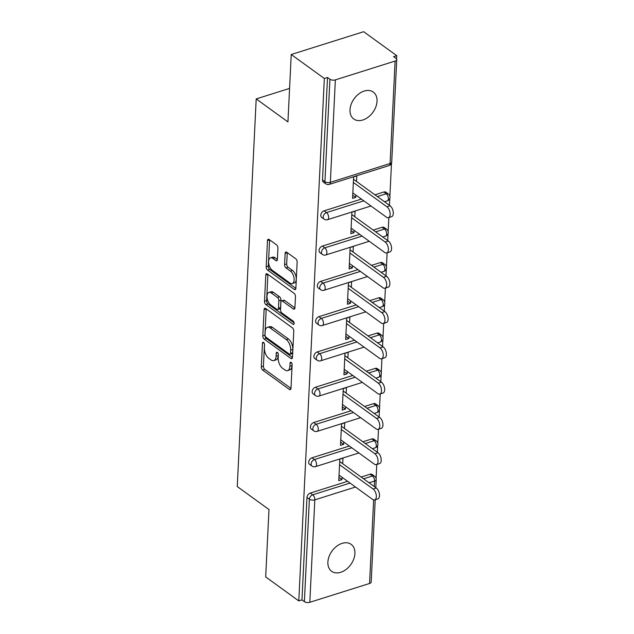<?xml version="1.0" encoding="UTF-8"?>
<svg xmlns="http://www.w3.org/2000/svg" width="634" height="634" viewBox="0 0 634 634"><rect width="100%" height="100%" fill="white"/><g stroke="black" fill="none" stroke-linecap="round" stroke-linejoin="round"><path stroke-width="0.95" d="M263.57 342.408A1.783 0.935 -107.5 0 0 262.959 342.257A1.783 0.935 -107.5 0 0 262.46 343.208L261.303 366.793A2.552 1.339 -107.5 0 0 262.682 370.09L289.389 389.427A2.552 1.339 -107.5 0 0 290.261 389.641A2.552 1.339 -107.5 0 0 290.982 388.285L292.131 364.701A1.783 0.935 -107.5 0 0 291.172 362.394A1.783 0.935 -107.5 0 0 290.554 362.244A1.783 0.935 -107.5 0 0 290.055 363.195L289.904 366.246A8.163 4.28 -107.5 0 1 287.614 370.597A8.163 4.28 -107.5 0 1 284.809 369.907L282.582 368.299A8.163 4.28 -107.5 0 1 278.183 357.758L278.334 354.707A1.783 0.935 -107.5 0 0 277.375 352.401A1.783 0.935 -107.5 0 0 276.757 352.25A1.783 0.935 -107.5 0 0 276.258 353.201L276.107 356.253A8.163 4.28 -107.5 0 1 273.817 360.603A8.163 4.28 -107.5 0 1 271.011 359.922L268.784 358.305A8.163 4.28 -107.5 0 1 264.386 347.765L264.536 344.714A1.783 0.935 -107.5 0 0 263.57 342.408M350.008 109.785A16.635 11.578 125.9 0 0 353.764 119.002A16.635 11.578 125.9 0 0 368.243 117.116A16.635 11.578 125.9 0 0 377.032 101.266A16.635 11.578 125.9 0 0 373.275 92.057A16.635 11.578 125.9 0 0 358.796 93.935A16.635 11.578 125.9 0 0 350.008 109.785M327.889 562.089A16.635 11.578 125.9 0 0 331.645 571.305A16.635 11.578 125.9 0 0 346.124 569.419A16.635 11.578 125.9 0 0 354.913 553.577A16.635 11.578 125.9 0 0 351.157 544.36A16.635 11.578 125.9 0 0 336.678 546.246A16.635 11.578 125.9 0 0 327.889 562.089M277.938 248.171A2.552 1.339 -107.5 0 0 276.559 244.875L269.07 239.454A2.552 1.339 -107.5 0 0 268.198 239.24A2.552 1.339 -107.5 0 0 267.477 240.595L266.193 266.787A2.552 1.339 -107.5 0 0 267.572 270.084L294.279 289.421A2.552 1.339 -107.5 0 0 295.151 289.635A2.552 1.339 -107.5 0 0 295.872 288.28L297.148 262.088A2.552 1.339 -107.5 0 0 295.777 258.791L286.726 252.237A2.552 1.339 -107.5 0 0 285.847 252.023A2.552 1.339 -107.5 0 0 285.134 253.378L284.587 264.592A2.552 1.339 -107.5 0 0 285.958 267.889L290.451 271.138A6.823 3.574 -107.5 0 1 294.025 278.017A6.823 3.574 -107.5 0 1 292.211 283.58A6.823 3.574 -107.5 0 1 289.865 283.01L272.287 270.282A6.823 3.574 -107.5 0 1 268.705 263.395A6.823 3.574 -107.5 0 1 270.528 257.832A6.823 3.574 -107.5 0 1 272.866 258.403L275.798 260.526A2.552 1.339 -107.5 0 0 276.67 260.74A2.552 1.339 -107.5 0 0 277.391 259.377L277.938 248.171M298.788 600.905L265.686 576.932L268.982 509.538L237.243 486.547L256.199 98.92L287.939 121.91L291.236 54.516L324.339 78.489L298.788 600.905L301.958 599.907L304.375 601.658L309.384 499.212L306.967 497.46L301.958 599.907M265.694 308.489A2.552 1.339 -107.5 0 0 264.822 308.275A2.552 1.339 -107.5 0 0 264.101 309.63L262.817 335.83A2.552 1.339 -107.5 0 0 264.196 339.119L290.903 358.464A2.552 1.339 -107.5 0 0 291.775 358.678A2.552 1.339 -107.5 0 0 292.496 357.314L293.772 331.122A2.552 1.339 -107.5 0 0 292.401 327.826L265.694 308.489M264.505 301.308L265.789 275.116A2.552 1.339 -107.5 0 1 266.51 273.753A2.552 1.339 -107.5 0 1 267.382 273.967L294.089 293.312A2.552 1.339 -107.5 0 1 295.46 296.601L294.913 307.815A2.552 1.339 -107.5 0 1 294.2 309.17A2.552 1.339 -107.5 0 1 293.32 308.956L282.495 301.118A2.552 1.339 -107.5 0 0 281.615 300.904A2.552 1.339 -107.5 0 0 280.902 302.26L280.537 309.701A2.552 1.339 -107.5 0 0 281.908 312.99L293.185 321.161A1.783 0.935 -107.5 0 1 294.121 322.96A1.783 0.935 -107.5 0 1 293.645 324.418A1.783 0.935 -107.5 0 1 293.035 324.267L265.884 304.605A2.552 1.339 -107.5 0 1 264.505 301.308L266.621 300.643L267.897 274.451L265.789 275.116M289.579 88.403L256.199 98.92M375.217 499.727L371.191 582.028A3.899 1.918 -177.2 0 1 369.559 583.478L309.812 602.3A3.899 1.918 -177.2 0 1 304.375 601.658M291.236 54.516L363.654 31.7L396.757 55.673L396.599 59.041M324.339 78.489L327.509 77.491L329.926 79.242A3.899 1.918 2.8 0 0 335.362 79.884L395.109 61.062A3.899 1.918 2.8 0 0 396.741 59.612A3.899 1.918 2.8 0 0 396.012 58.423L393.595 56.672L396.757 55.673M391.503 163.184L389.886 196.191M389.775 198.466L389.442 205.313M388.848 217.541L388.166 231.465M388.048 233.748L387.715 240.587M387.12 252.823L386.439 266.748M386.328 269.03L385.995 275.869M385.393 288.098L384.711 302.03M384.6 304.304L384.267 311.151M383.665 323.38L382.984 337.312M382.873 339.586L382.54 346.433M381.945 358.662L381.264 372.586M381.153 374.868L380.812 381.708M380.218 393.944L379.536 407.868M379.425 410.15L379.092 416.99M378.49 429.218L377.809 443.15M377.698 445.425L377.365 452.272M376.762 464.5L376.081 478.432M338.921 477.473L341.932 479.653L338.762 480.651L339.816 459.167L342.986 458.168L342.709 463.708M341.932 479.653L342.051 477.291M335.362 79.884L330.354 182.33A3.899 1.918 2.8 0 1 324.917 181.689A3.899 2.71 125.9 0 0 325.797 183.844L323.38 182.093A3.899 2.71 -54.1 0 1 322.5 179.937L324.917 181.689L329.926 79.242M327.509 77.491L322.5 179.937M306.967 497.46A3.899 2.71 -54.1 0 1 310.303 493.07L347.606 481.317M361.142 477.053L370.05 474.24A3.899 2.71 -54.1 0 1 372.174 474.478L374.591 476.229A3.899 2.71 125.9 0 0 372.475 475.991L370.05 474.24M324.101 210.829L326.526 212.58A3.899 2.71 -54.1 0 0 323.189 216.971A3.899 2.71 125.9 0 0 324.069 219.126L321.652 217.375A3.899 2.71 -54.1 0 1 320.772 215.219A3.899 2.71 -54.1 0 1 324.101 210.829L361.412 199.076M374.94 194.812L383.855 191.999A3.899 2.71 -54.1 0 1 385.979 192.237L388.396 193.988A3.899 2.71 125.9 0 0 386.272 193.75L383.855 191.999M322.381 246.103L324.798 247.854A3.899 2.71 -54.1 0 0 321.462 252.245A3.899 2.71 125.9 0 0 322.341 254.408L319.924 252.657A3.899 2.71 -54.1 0 1 319.045 250.493A3.899 2.71 -54.1 0 1 322.381 246.103L359.684 234.35M373.22 230.087L382.128 227.281A3.899 2.71 -54.1 0 1 384.252 227.519L386.669 229.27A3.899 2.71 125.9 0 0 384.553 229.032L382.128 227.281M320.653 281.385L323.071 283.136A3.899 2.71 -54.1 0 0 319.742 287.527A3.899 2.71 125.9 0 0 320.622 289.69L318.205 287.939A3.899 2.71 -54.1 0 1 317.317 285.776A3.899 2.71 -54.1 0 1 320.653 281.385L357.956 269.632M371.492 265.369L380.408 262.563A3.899 2.71 -54.1 0 1 382.524 262.801L384.941 264.552A3.899 2.71 125.9 0 0 382.825 264.315L380.408 262.563M318.926 316.667L321.343 318.419A3.899 2.71 -54.1 0 0 318.014 322.809A3.899 2.71 125.9 0 0 318.894 324.965L316.477 323.213A3.899 2.71 -54.1 0 1 315.597 321.058A3.899 2.71 -54.1 0 1 318.926 316.667L356.237 304.914M369.765 300.651L378.68 297.845A3.899 2.71 -54.1 0 1 380.804 298.075L383.221 299.827A3.899 2.71 125.9 0 0 381.097 299.597L378.68 297.845M317.206 351.949L319.623 353.701A3.899 2.71 -54.1 0 0 316.287 358.091A3.899 2.71 125.9 0 0 317.166 360.247L314.749 358.495A3.899 2.71 -54.1 0 1 313.87 356.34A3.899 2.71 -54.1 0 1 317.206 351.949L354.509 340.196M368.045 335.933L376.953 333.119A3.899 2.71 -54.1 0 1 379.077 333.357L381.494 335.109A3.899 2.71 125.9 0 0 379.37 334.871L376.953 333.119M315.478 387.223L317.896 388.975A3.899 2.71 -54.1 0 0 314.559 393.365A3.899 2.71 125.9 0 0 315.447 395.529L313.022 393.777A3.899 2.71 -54.1 0 1 312.142 391.614A3.899 2.71 -54.1 0 1 315.478 387.223L352.781 375.471M366.317 371.207L375.233 368.402A3.899 2.71 -54.1 0 1 377.349 368.639L379.766 370.391A3.899 2.71 125.9 0 0 377.65 370.153L375.233 368.402M313.751 422.506L316.168 424.257A3.899 2.71 -54.1 0 0 312.839 428.647A3.899 2.71 125.9 0 0 313.719 430.811L311.302 429.059A3.899 2.71 -54.1 0 1 310.422 426.896A3.899 2.71 -54.1 0 1 313.751 422.506L351.054 410.753M364.59 406.489L373.505 403.684A3.899 2.71 -54.1 0 1 375.621 403.913L378.046 405.665A3.899 2.71 125.9 0 0 375.922 405.435L373.505 403.684M312.023 457.788L314.448 459.539A3.899 2.71 -54.1 0 0 311.112 463.929A3.899 2.71 125.9 0 0 311.991 466.085L309.574 464.334A3.899 2.71 -54.1 0 1 308.695 462.178A3.899 2.71 -54.1 0 1 312.023 457.788L349.334 446.035M362.862 441.771L371.778 438.966A3.899 2.71 -54.1 0 1 373.901 439.196L376.319 440.947A3.899 2.71 125.9 0 0 374.195 440.717L371.778 438.966M344.436 428.425L344.706 422.886L341.544 423.884L340.49 445.369L343.66 444.371L343.771 442.009M346.164 393.143L346.433 387.604L343.263 388.602L342.217 410.087L345.379 409.089L345.498 406.727M347.892 357.869L348.161 352.322L344.991 353.32L343.937 374.805L347.107 373.806L347.226 371.445M349.611 322.587L349.881 317.048L346.719 318.046L345.665 339.531L348.835 338.532L348.946 336.171M351.339 287.305L351.608 281.765L348.446 282.764L347.392 304.249L350.562 303.25L350.673 300.888M353.067 252.023L353.336 246.483L350.166 247.482L349.12 268.967L352.282 267.968L352.401 265.606M354.786 216.749L355.064 211.209L351.894 212.2L350.84 233.684L354.01 232.694L354.129 230.324M356.514 181.467L356.784 175.927L353.621 176.926L352.567 198.41L355.737 197.412L355.848 195.05M343.66 444.371L340.648 442.191M345.379 409.089L342.368 406.909M347.107 373.806L344.096 371.627M348.835 338.532L345.823 336.353M350.562 303.25L347.551 301.071M352.282 267.968L349.271 265.789M354.01 232.694L350.998 230.507M355.737 197.412L352.726 195.232M273.817 360.603L275.925 359.938A8.163 4.28 -107.5 0 0 278.223 355.587L276.107 356.253M278.294 354.097L278.223 355.587M287.614 370.597L289.722 369.931A8.163 4.28 -107.5 0 0 292.02 365.58L289.904 366.246M292.092 364.09L292.02 365.58M264.497 344.103L263.419 366.127A2.552 1.339 -107.5 0 0 264.79 369.424L290.974 388.38M266.217 308.869A2.552 1.339 -107.5 0 0 266.209 308.972L264.933 335.164A2.552 1.339 -107.5 0 0 266.304 338.461L292.488 357.418M265.02 334.887A1.783 0.935 -107.5 0 0 265.979 337.193L289.421 354.168A1.783 0.935 -107.5 0 0 290.031 354.319A1.783 0.935 -107.5 0 0 290.538 353.368L290.697 350.15A8.163 4.28 -107.5 0 0 286.291 339.61L270.266 328.008A8.163 4.28 -107.5 0 0 267.469 327.326A8.163 4.28 -107.5 0 0 265.171 331.669L265.02 334.887M290.031 354.319L292.147 353.653A1.783 0.935 -107.5 0 0 292.646 352.702L290.538 353.368M267.469 327.326L269.577 326.661A8.163 4.28 -107.5 0 1 272.382 327.342L288.407 338.944A8.163 4.28 -107.5 0 1 292.805 349.485L292.646 352.702M294.905 307.91L284.603 300.453A2.552 1.339 -107.5 0 0 283.731 300.239L281.615 300.904M294.105 322.849L267.992 303.94L265.884 304.605M271.249 292.979A6.823 3.574 -107.5 0 0 268.911 292.409A6.823 3.574 -107.5 0 0 267.088 297.972A6.823 3.574 -107.5 0 0 270.67 304.851L276.868 309.337A2.552 1.339 -107.5 0 0 277.74 309.55A2.552 1.339 -107.5 0 0 278.461 308.195L278.825 300.754A2.552 1.339 -107.5 0 0 277.446 297.465L271.249 292.979L273.365 292.314A6.823 3.574 -107.5 0 0 271.019 291.743L268.911 292.409M277.74 309.55L279.856 308.885A2.552 1.339 -107.5 0 0 280.569 307.53L278.461 308.195M273.365 292.314L279.562 296.799A2.552 1.339 -107.5 0 1 280.933 300.088L280.569 307.53M266.621 300.643A2.552 1.339 -107.5 0 0 267.992 303.94M270.528 257.832L272.636 257.166A6.823 3.574 -107.5 0 1 274.982 257.737L277.383 259.48M292.211 283.58L294.319 282.915A6.823 3.574 -107.5 0 0 296.141 277.351A6.823 3.574 -107.5 0 0 292.559 270.472L290.451 271.138M287.25 252.617A2.552 1.339 -107.5 0 0 287.242 252.712L286.695 263.926A2.552 1.339 -107.5 0 0 288.074 267.223L292.559 270.472M269.593 239.834A2.552 1.339 -107.5 0 0 269.593 239.929L268.309 266.122A2.552 1.339 -107.5 0 0 269.68 269.418L295.864 288.375M373.101 489.004L376.271 488.006A5.975 3.13 72.5 0 1 379.401 494.037A5.975 3.13 72.5 0 1 377.809 498.91L374.646 499.909A5.975 3.13 -107.5 0 0 376.239 495.035A5.975 3.13 -107.5 0 0 373.101 489.004L339.547 464.706M339.031 475.104L372.594 499.41A5.975 3.13 -107.5 0 0 374.646 499.909M376.271 488.006L339.697 461.528M374.829 453.722L377.991 452.724A5.975 3.13 72.5 0 1 381.129 458.754A5.975 3.13 72.5 0 1 379.536 463.628L376.366 464.627A5.975 3.13 -107.5 0 0 377.967 459.753A5.975 3.13 -107.5 0 0 374.829 453.722L341.266 429.424M340.759 439.83L374.322 464.128A5.975 3.13 -107.5 0 0 376.366 464.627M377.991 452.724L341.425 426.246M376.548 418.44L379.718 417.449A5.975 3.13 72.5 0 1 382.857 423.472A5.975 3.13 72.5 0 1 381.264 428.346L378.094 429.345A5.975 3.13 -107.5 0 0 379.687 424.471A5.975 3.13 -107.5 0 0 376.548 418.44L342.994 394.142M342.487 404.547L376.041 428.846A5.975 3.13 -107.5 0 0 378.094 429.345M379.718 417.449L343.152 390.964M378.276 383.166L381.446 382.167A5.975 3.13 72.5 0 1 384.584 388.198A5.975 3.13 72.5 0 1 382.984 393.072L379.821 394.071A5.975 3.13 -107.5 0 0 381.414 389.189A5.975 3.13 -107.5 0 0 378.276 383.166L344.722 358.868M344.214 369.265L377.769 393.563A5.975 3.13 -107.5 0 0 379.821 394.071M381.446 382.167L344.872 355.682M380.004 347.884L383.174 346.885A5.975 3.13 72.5 0 1 386.304 352.916A5.975 3.13 72.5 0 1 384.711 357.79L381.541 358.789A5.975 3.13 -107.5 0 0 383.142 353.915A5.975 3.13 -107.5 0 0 380.004 347.884L346.449 323.586M345.934 333.983L379.497 358.289A5.975 3.13 -107.5 0 0 381.541 358.789M383.174 346.885L346.6 320.408M381.731 312.602L384.893 311.603A5.975 3.13 72.5 0 1 388.032 317.634A5.975 3.13 72.5 0 1 386.439 322.508L383.269 323.506A5.975 3.13 -107.5 0 0 384.862 318.633A5.975 3.13 -107.5 0 0 381.731 312.602L348.169 288.304M347.662 298.709L381.216 323.007A5.975 3.13 -107.5 0 0 383.269 323.506M384.893 311.603L348.328 285.126M383.451 277.32L386.621 276.329A5.975 3.13 72.5 0 1 389.759 282.352A5.975 3.13 72.5 0 1 388.166 287.226L384.997 288.224A5.975 3.13 -107.5 0 0 386.589 283.35A5.975 3.13 -107.5 0 0 383.451 277.32L349.897 253.021M349.389 263.427L382.944 287.725A5.975 3.13 -107.5 0 0 384.997 288.224M386.621 276.329L350.055 249.844M385.179 242.045L388.349 241.047A5.975 3.13 72.5 0 1 391.487 247.078A5.975 3.13 72.5 0 1 389.886 251.952L386.724 252.95A5.975 3.13 -107.5 0 0 388.317 248.068A5.975 3.13 -107.5 0 0 385.179 242.045L351.624 217.747M351.117 228.145L384.672 252.443A5.975 3.13 -107.5 0 0 386.724 252.95M388.349 241.047L351.775 214.561M386.906 206.763L390.068 205.765A5.975 3.13 72.5 0 1 393.207 211.796A5.975 3.13 72.5 0 1 391.614 216.669L388.444 217.668A5.975 3.13 -107.5 0 0 390.045 212.794A5.975 3.13 -107.5 0 0 386.906 206.763L353.352 182.465M352.837 192.871L386.399 217.169A5.975 3.13 -107.5 0 0 388.444 217.668M390.068 205.765L353.503 179.287M263.918 342.748L262.46 343.208M291.513 362.735L290.055 363.195M277.716 352.742L276.258 353.201M369.559 583.478L373.648 499.925M374.298 486.579L374.575 481.032L369.043 482.775M355.508 487.031L314.821 499.854L309.812 602.3M375.803 487.673L376.2 479.573A3.899 1.918 -177.2 0 1 374.575 481.032A3.899 2.045 -107.5 0 0 372.475 475.991L363.559 478.805M310.303 493.07L312.721 494.821A3.899 2.045 -107.5 0 1 314.821 499.854A3.899 1.918 -177.2 0 1 309.384 499.212A3.899 2.71 -54.1 0 1 312.721 494.821L350.023 483.068M325.797 183.844A3.899 3.899 0 0 0 329.252 184.407A3.899 2.045 72.5 0 0 330.354 182.33L390.1 163.509L395.109 61.062M329.252 184.407L389.007 165.585A3.899 2.045 72.5 0 0 390.1 163.509A3.899 1.918 2.8 0 0 391.725 162.058L396.741 59.612M351.751 447.786L314.448 459.539A3.899 2.045 -107.5 0 1 316.548 464.571A3.899 2.045 72.5 0 1 315.447 466.648L358.899 452.961M365.287 443.523L374.195 440.717A3.899 2.045 -107.5 0 1 376.295 445.75A3.899 2.045 72.5 0 1 375.201 447.826A3.899 3.899 0 0 0 376.319 440.947M313.719 430.811A3.899 3.899 0 0 0 317.174 431.366A3.899 2.045 72.5 0 0 318.268 429.289A3.899 2.045 -107.5 0 0 316.168 424.257L353.479 412.504M367.007 408.241L375.922 405.435A3.899 2.045 -107.5 0 1 378.022 410.467A3.899 2.045 72.5 0 1 376.929 412.544A3.899 3.899 0 0 0 378.046 405.665M315.447 395.529A3.899 3.899 0 0 0 318.902 396.091A3.899 2.045 72.5 0 0 319.996 394.015A3.899 2.045 -107.5 0 0 317.896 388.975L355.198 377.222M368.734 372.958L377.65 370.153A3.899 2.045 -107.5 0 1 379.75 375.185A3.899 2.045 72.5 0 1 378.656 377.262A3.899 3.899 0 0 0 379.766 370.391M317.166 360.247A3.899 3.899 0 0 0 320.63 360.809A3.899 2.045 72.5 0 0 321.723 358.733A3.899 2.045 -107.5 0 0 319.623 353.701L356.926 341.948M370.462 337.684L379.37 334.871A3.899 2.045 -107.5 0 1 381.478 339.911A3.899 2.045 72.5 0 1 380.376 341.988A3.899 3.899 0 0 0 381.494 335.109M318.894 324.965A3.899 3.899 0 0 0 322.349 325.527A3.899 2.045 72.5 0 0 323.451 323.451A3.899 2.045 -107.5 0 0 321.343 318.419L358.654 306.666M372.182 302.402L381.097 299.597A3.899 2.045 -107.5 0 1 383.198 304.629A3.899 2.045 72.5 0 1 382.104 306.705A3.899 3.899 0 0 0 383.221 299.827M320.622 289.69A3.899 3.899 0 0 0 324.077 290.245A3.899 2.045 72.5 0 0 325.171 288.169A3.899 2.045 -107.5 0 0 323.071 283.136L360.381 271.384M373.909 267.12L382.825 264.315A3.899 2.045 -107.5 0 1 384.925 269.347A3.899 2.045 72.5 0 1 383.832 271.423A3.899 3.899 0 0 0 384.941 264.552M322.341 254.408A3.899 3.899 0 0 0 325.805 254.971A3.899 2.045 72.5 0 0 326.898 252.895A3.899 2.045 -107.5 0 0 324.798 247.854L362.101 236.102M375.637 231.838L384.553 229.032A3.899 2.045 -107.5 0 1 386.653 234.065A3.899 2.045 72.5 0 1 385.551 236.141A3.899 3.899 0 0 0 386.669 229.27M324.069 219.126A3.899 3.899 0 0 0 327.524 219.689A3.899 2.045 72.5 0 0 328.626 217.613A3.899 2.045 -107.5 0 0 326.526 212.58L363.829 200.827M377.365 196.564L386.272 193.75A3.899 2.045 -107.5 0 1 388.38 198.791A3.899 2.045 72.5 0 1 387.279 200.867A3.899 3.899 0 0 0 388.396 193.988M290.855 388.967L289.389 389.427M264.79 369.424L262.682 370.09M263.419 366.127L261.303 366.793M292.369 357.996L290.903 358.464M266.304 338.461L264.196 339.119M264.933 335.164L262.817 335.83M266.209 308.972L264.101 309.63M292.805 349.485L290.697 350.15M288.407 338.944L286.291 339.61M272.382 327.342L270.266 328.008M294.794 308.496L293.32 308.956M284.603 300.453L282.495 301.118M294.065 323.942L293.035 324.267M280.933 300.088L278.825 300.754M279.562 296.799L277.446 297.465M277.264 260.067L275.798 260.526M274.982 257.737L272.866 258.403M288.074 267.223L285.958 267.889M286.695 263.926L284.587 264.592M287.242 252.712L285.134 253.378M295.745 288.961L294.279 289.421M269.68 269.418L267.572 270.084M268.309 266.122L266.193 266.787M269.593 239.929L267.477 240.595M376.2 479.573A3.899 3.899 0 0 0 374.591 476.229M311.991 466.085A3.899 3.899 0 0 0 315.447 466.648M372.427 448.698L375.201 447.826M317.174 431.366L360.627 417.679M374.155 413.416L376.929 412.544M318.902 396.091L362.347 382.397M375.883 378.141L378.656 377.262M320.63 360.809L364.075 347.123M377.61 342.859L380.376 341.988M322.349 325.527L365.802 311.841M379.33 307.577L382.104 306.705M324.077 290.245L367.522 276.559M381.058 272.295L383.832 271.423M325.805 254.971L369.25 241.285M382.785 237.021L385.551 236.141M327.524 219.689L370.977 206.002M384.513 201.739L387.279 200.867M389.007 165.585A3.899 3.899 0 0 0 391.725 162.058"/></g></svg>
